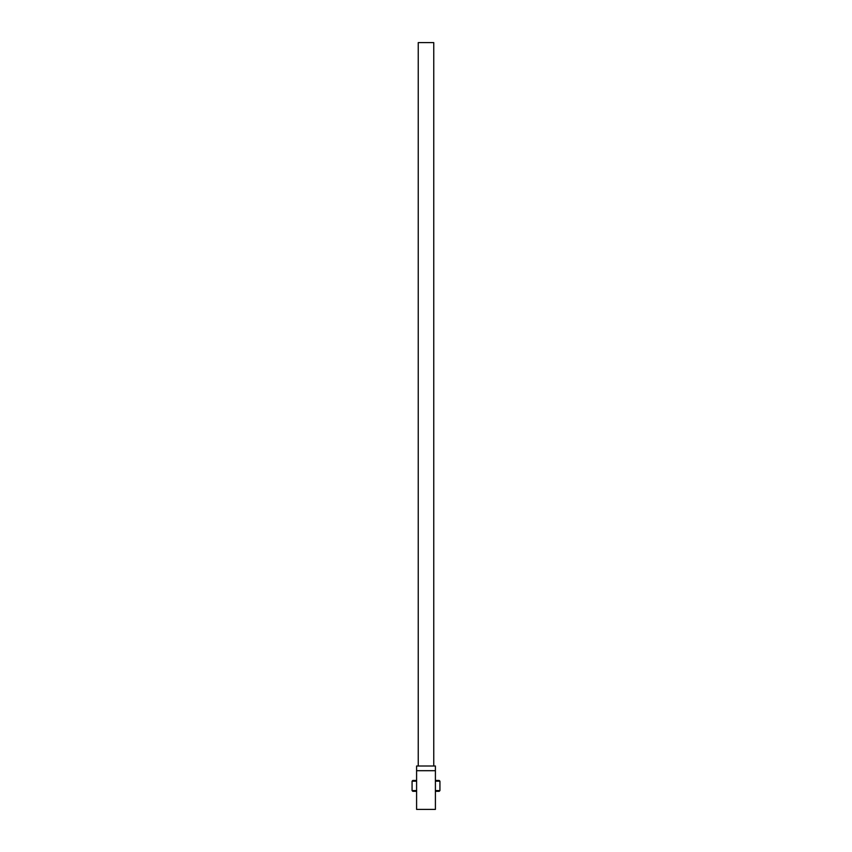 <?xml version="1.0" encoding="UTF-8"?>
<svg xmlns="http://www.w3.org/2000/svg" width="852" height="852" viewBox="0 0 852 852"><rect width="100%" height="100%" fill="white"/><g stroke="black" fill="none" stroke-linecap="round" stroke-linejoin="round"><path stroke-width="1.28" d="M435.404 770.698L435.404 809.4L416.596 809.4L416.596 766.001L435.404 766.001L435.404 770.698L416.596 770.698M435.404 790.592L439.93 790.592L439.206 791.316L435.404 791.316M416.596 791.316L412.794 791.316L412.07 790.592L416.596 790.592M416.596 781.188L412.07 781.188L412.794 780.464L416.596 780.464M435.404 780.464L439.206 780.464L439.93 781.188L435.404 781.188M418.247 766.001L418.247 42.6L433.753 42.6L433.753 766.001M412.07 781.188L412.07 790.592M439.93 781.188L439.93 790.592"/></g></svg>
